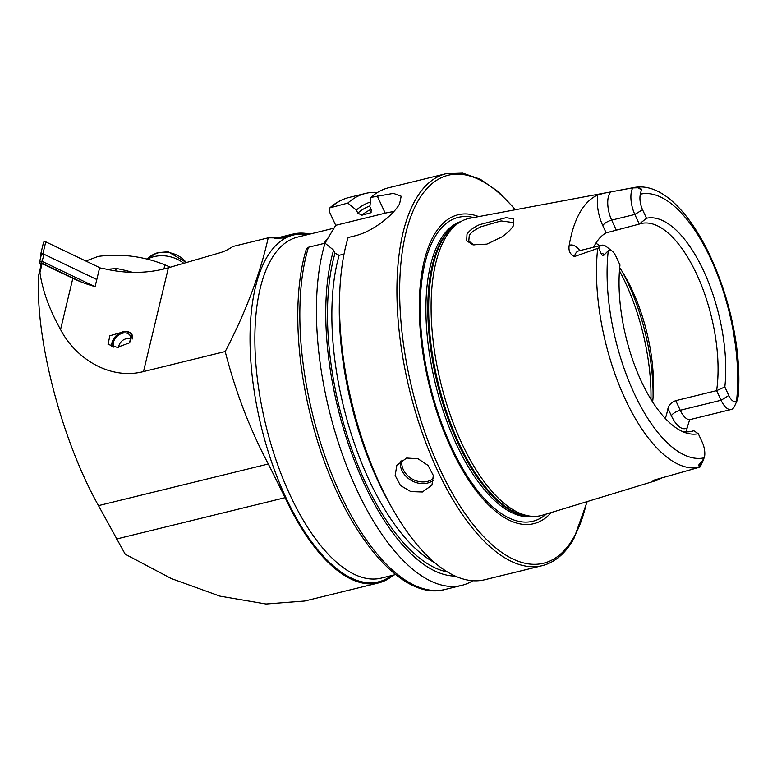 <?xml version="1.0" encoding="UTF-8"?>
<svg xmlns="http://www.w3.org/2000/svg" width="777" height="777" viewBox="0 0 777 777"><rect width="100%" height="100%" fill="white"/><g stroke="black" fill="none" stroke-linecap="round" stroke-linejoin="round"><path stroke-width="1.17" d="M479.545 224.65L506.177 217.657L513.791 218.997L513.684 225.272C511.557 228.953 507.663 232.818 502.02 236.859L486.897 244.114L472.96 244.833L466.656 240.744L466.987 234.265C469.191 230.701 473.378 227.496 479.545 224.65M513.607 225.417L513.616 222.61L501.087 220.921L480.914 226.767C474.417 229.924 470.541 232.838 469.269 235.518L468.784 241.055L473.98 245.056M393.424 575.126A179.604 77.409 -103.8 0 1 378.535 582.935L304.827 601L266.025 604.001L219.862 596.114L171.28 578.544L125.194 554.176L98.504 505.623C61.257 439.549 34.46 335.615 38.85 274.33L41.278 264.199L42.104 263.588L39.938 272.64L38.85 274.33M378.535 582.935A179.604 77.409 -103.8 0 1 285.13 497.678L268.318 463.995C249.854 429.186 235.489 391.695 225.213 351.534C245.687 312.276 260.013 274.378 268.211 237.83L282.274 237.908L286.344 236.47A179.604 77.409 -103.8 0 1 293.016 234.062A179.604 77.409 -103.8 0 1 309.819 234.1M124.398 331.526L109.868 335.751L108.042 344.337L117.24 347.368L129.089 342.997L132.236 335.013M406.633 458.041L418.026 458.76L428.059 465.442L433.323 475.466L431.934 485.198L422.387 491.987L410.81 491.598L400.446 485.46L395.163 475.505L396.843 465.268L406.633 458.041M686.431 431.857A146.358 63.083 76.2 0 0 687.13 427.855A27.146 11.694 76.2 0 1 671.338 415.714A7.673 2.875 155.1 0 1 680.225 410.266L721.075 400.252A19.474 8.392 76.2 0 0 731.206 409.489A19.474 8.392 76.2 0 0 734.168 406.954A19.474 8.392 76.2 0 0 734.518 406.274L737.519 399.718L738.15 396.425C746.007 306.662 687.868 175.281 632.915 187.752A143.687 61.927 76.2 0 0 632.041 187.937L638.17 187.781C640.501 188.053 641.559 188.733 641.346 189.85L640.384 194.182A13.034 5.614 -103.8 0 0 642.54 209.712L646.503 218.25A110.8 47.756 76.2 0 1 703.641 270.959A110.8 47.756 76.2 0 1 724.824 386.965L716.608 390.637A106.954 46.096 76.2 0 0 697.561 276.146A106.954 46.096 76.2 0 0 641.093 223.533A106.954 46.096 76.2 0 0 639.296 224.067L646.503 218.25M689.626 419.813L687.13 427.855M704.283 457.799A12.811 5.526 -103.8 0 0 702.253 442.249L698.28 433.702A110.8 47.756 76.2 0 1 684.964 432.556A110.8 47.756 76.2 0 1 619.968 264.986L616.006 256.449A13.034 5.614 76.2 0 0 612.208 251.156L606.313 246.581A19.697 8.489 76.2 0 0 601.806 245.221A19.697 8.489 76.2 0 0 598.805 247.785A19.697 8.489 76.2 0 0 598.659 248.048L601.009 253.234C602.029 255.798 603.263 256.177 604.71 254.361L608.284 250.709A135.625 58.46 76.2 0 0 634.1 393.211A135.625 58.46 76.2 0 0 704.283 457.799L701.621 461.849C698.95 463.947 698.173 465.452 699.29 466.365L700.019 467.026L699.038 467.375L654.467 479.982C652.767 480.681 652.563 480.973 653.855 480.866L657.488 480.05A146.358 63.083 76.2 0 0 661.431 478.108M642.54 209.712L634.828 214.452A19.697 8.489 -103.8 0 1 632.692 188.102A19.697 8.489 -103.8 0 1 632.847 187.849M593.628 247.222A106.954 46.096 -103.8 0 1 594.92 244.794A106.954 46.096 -103.8 0 1 606.147 232.857L639.296 224.067L634.828 214.452L611.664 220.124A7.673 2.875 -24.9 0 0 602.777 225.583A27.36 11.791 -103.8 0 1 597.824 194.988L604.156 193.182L632.041 187.937M478.719 216.598A159.032 68.541 76.2 0 0 433.809 235.499A159.032 68.541 76.2 0 0 446.901 438.869A159.032 68.541 76.2 0 0 551.262 512.529M607.595 192.492L469.871 218.25A152.894 65.899 76.2 0 0 460.44 221.814A152.894 65.899 76.2 0 0 445.046 238.5A152.894 65.899 76.2 0 0 446.892 404.768A152.894 65.899 76.2 0 0 532.643 516.355A152.894 65.899 76.2 0 0 542.657 515.151L655.798 480.672M542.171 565.675A201.797 86.975 76.2 0 1 421.785 431.546A201.797 86.975 76.2 0 1 415.345 199.971A201.797 86.975 76.2 0 1 446.076 173.689L388.646 187.762A201.797 86.975 76.2 0 0 370.882 197.436L393.444 193.366L401.185 196.241L399.611 203.827C393.871 214.365 373.368 231.633 354.448 235.965L348.125 237.519A201.797 86.975 76.2 0 0 339.811 290.783A201.797 86.975 76.2 0 0 393.793 510.994A201.797 86.975 76.2 0 0 484.731 579.749L542.171 565.675C554.924 562.402 565.491 553.409 573.863 538.694L587.189 501.583M681.779 431.216A106.954 46.096 76.2 0 0 692.025 431.284A106.954 46.096 76.2 0 0 693.822 430.749L690.18 431.653M597.824 194.988A145.348 62.646 76.2 0 0 579.933 212.5A145.348 62.646 76.2 0 0 569.182 245.415C568.317 250.757 570.075 254.458 574.465 256.536L598.659 248.048M225.213 351.534L143.512 371.561C109.674 380.351 75.291 358.158 60.557 329.526L72.834 278.302A104.934 80.973 13.5 0 0 95.105 286.606L99.495 268.298L104.526 268.774A104.934 80.973 13.5 0 0 168.395 267.774L219.833 252.807A24.213 12.383 149.7 0 0 232.838 246.494L268.211 237.83M612.208 251.156A13.034 5.614 76.2 0 0 608.284 250.709M653.486 480.312L653.855 480.866A7.673 6.896 65.8 0 1 654.885 479.875M731.206 409.489L690.345 419.512A19.474 8.392 76.2 0 1 680.225 410.266L675.757 400.65L716.608 390.637L721.075 400.252L728.787 395.512L724.824 386.965M728.787 395.512A12.811 5.526 76.2 0 0 736.528 401.029L737.519 399.718M675.757 400.65C671.561 402.175 668.958 404.778 667.967 408.449A106.954 46.096 -103.8 0 1 665.316 418.512M652.631 402.039A106.954 46.096 76.2 0 0 653.36 392.511A106.954 46.096 76.2 0 0 624.747 275.796A106.954 46.096 76.2 0 0 619.696 267.677M599.708 245.736A106.954 46.096 76.2 0 0 595.862 243.201M698.28 433.702L693.822 430.749M370.376 202.049A192.346 82.896 76.2 0 0 356.361 210.043L357.779 213.112L361.907 215.2L370.775 212.762L371.289 209.8L369.871 206.731L370.882 197.436M339.811 290.783L339.568 296.309A192.346 82.896 76.2 0 0 391.025 506.206L393.793 510.994M344.026 254.079L339.141 255.274L335.023 253.195L333.595 250.126A192.346 82.896 76.2 0 0 352.729 456.332A192.346 82.896 76.2 0 0 455.225 576.097M377.554 192.434A201.797 86.975 76.2 0 0 365.569 193.424A201.797 86.975 76.2 0 0 347.805 203.088L356.361 210.043M333.595 250.126L325.048 243.172A201.797 86.975 76.2 0 0 348.164 469.774A201.797 86.975 76.2 0 0 461.655 585.411A201.797 86.975 76.2 0 0 472.746 580.749M324.971 243.191L335.703 225.301L329.293 211.49L329.875 207.857L347.805 203.088M325.048 243.172L308.459 247.241L306.313 249.194C293.58 290.637 295.231 353.923 310.373 414.908C335.101 518.803 396.756 603.001 445.075 589.471L461.655 585.411M335.703 225.301L385.227 213.16A40.355 15.122 155.1 0 1 393.745 211.626M703.845 458.984L700.767 465.705A19.474 8.392 -103.8 0 1 700.019 467.026M286.004 237.84L279.526 238.141M72.834 278.302L42.104 263.588M60.557 329.526C49.378 309.401 42.502 290.443 39.938 272.64M41.006 265.355L39.705 263.393A2.02 1.554 13.5 0 1 42.327 261.46L94.493 286.431M39.491 262.325L41.22 255.138A2.02 1.554 13.5 0 1 44.056 254.273L96.804 279.526L42.92 253.729L45.765 241.841L100.33 267.968A1.612 1.243 13.5 0 1 100.961 268.463M81.187 281.944L41.628 263.014A0.806 0.622 -166.5 0 0 40.579 263.782L41.162 264.675M41.084 255.682L40.822 255.274A1.612 1.243 13.5 0 1 40.647 254.419L43.493 242.541A1.612 1.243 13.5 0 1 45.765 241.841M40.647 254.419A1.612 1.243 13.5 0 1 42.92 253.729M170.377 267.201A201.797 124.786 30.8 0 0 164.889 264.86C143.619 256.293 121.426 253.457 98.29 256.371L85.839 261.033M106.614 269.366L116.56 268.502A161.441 124.573 13.5 0 1 132.624 272.338M147.309 259.081A23.203 17.91 13.5 0 1 148.232 258.081A23.203 17.91 13.5 0 1 186.227 262.587M147.494 259.12A28.254 21.805 13.5 0 1 175.952 258.663A28.254 21.805 13.5 0 1 183.741 263.306M112.141 346.717A11.538 8.265 136.9 0 1 118.891 333.615A11.538 8.265 136.9 0 1 131.332 334.858A11.538 8.265 136.9 0 1 132.158 339.073M111.781 346.6A12.111 8.673 136.9 0 1 118.473 333.857A12.111 8.673 136.9 0 1 131.148 333.576A12.111 8.673 136.9 0 1 132.051 334.819A12.111 8.673 136.9 0 1 132.566 336.004M113.763 347.115A10.091 7.226 136.9 0 1 117.958 335.547A10.091 7.226 136.9 0 1 129.409 334.673A10.091 7.226 136.9 0 1 130.157 335.703A10.091 7.226 136.9 0 1 130.371 341.763M116.511 539.015L285.13 497.678M334.091 228.147L297.64 237.082A175.563 75.67 76.2 0 0 270.901 259.955A175.563 75.67 76.2 0 0 289.928 494.774A175.563 75.67 76.2 0 0 381.235 578.117L395.687 574.572M391.443 575.611A178.555 76.952 -103.8 0 1 285.664 497.095A178.555 76.952 -103.8 0 1 250.942 316.142A178.555 76.952 -103.8 0 1 307.847 234.586M401.991 459.965A18.969 15.569 -150.4 0 0 408.721 476.592A18.969 15.569 -150.4 0 0 427.321 481.449A18.969 15.569 -150.4 0 0 433.634 478.253M433.547 480.176A20.183 16.57 29.6 0 1 427.457 483.071A20.183 16.57 29.6 0 1 408.09 478.253A20.183 16.57 29.6 0 1 400.349 461.13M604.71 254.361L601.009 253.234M616.122 229.749L611.664 220.124A19.697 8.489 -103.8 0 1 609.527 193.784A19.697 8.489 -103.8 0 1 611.208 191.832M328.681 237.208A175.563 75.67 76.2 0 0 323.941 243.444M515.209 209.771A199.776 86.101 76.2 0 0 417.9 201.233A199.776 86.101 76.2 0 0 439.559 468.444A199.776 86.101 76.2 0 0 573.882 537.257A199.776 86.101 76.2 0 0 586.771 501.709M473.63 217.55A156.459 67.434 76.2 0 0 434.498 237.743A156.459 67.434 76.2 0 0 445.396 433.042A156.459 67.434 76.2 0 0 546.309 514.044M461.004 221.494A151.884 65.462 76.2 0 0 439.772 240.734A151.884 65.462 76.2 0 0 443.89 412.908A151.884 65.462 76.2 0 0 533.294 516.384M459.537 222.348A151.884 65.462 76.2 0 0 441.676 240.268A151.884 65.462 76.2 0 0 444.493 408.537A151.884 65.462 76.2 0 0 531.604 516.307M460.44 221.814L457.847 223.339A152.02 65.521 76.2 0 0 442.54 239.928A152.02 65.521 76.2 0 0 444.366 405.244A152.02 65.521 76.2 0 0 529.632 516.21L532.643 516.355M597.698 248.426A143.687 61.927 76.2 0 0 625.029 398.708A143.687 61.927 76.2 0 0 699.038 467.375M736.528 401.029A135.625 58.46 76.2 0 0 710.586 258.518A135.625 58.46 76.2 0 0 640.384 194.182M371.367 211.985A185.557 79.973 76.2 0 0 369.755 213.267M371.095 209.372A185.557 79.973 76.2 0 0 361.907 215.2M339.141 255.274A185.557 79.973 76.2 0 0 350.466 431.526A185.557 79.973 76.2 0 0 434.528 562.567M369.959 205.944A188.782 81.362 76.2 0 0 357.779 213.112M335.023 253.195A188.782 81.362 76.2 0 0 351.389 448.038A188.782 81.362 76.2 0 0 447.299 571.901M365.569 193.424L348.98 197.484A201.797 86.975 76.2 0 0 331.225 207.158M308.459 247.241A201.797 86.975 76.2 0 0 331.575 473.844A201.797 86.975 76.2 0 0 445.075 589.471M650.961 399.388A127.137 54.798 76.2 0 0 619.444 270.814M653.059 397.533A125.116 53.924 76.2 0 0 622.154 271.484M377.204 195.882L385.227 213.16M602.777 225.583L606.147 232.857M641.346 189.85L638.17 187.781M579.865 250.602A27.36 11.791 76.2 0 0 569.182 245.415M577.991 251.126L578.632 250.903A19.697 8.489 76.2 0 0 574.465 256.536M657.692 479.118A27.146 11.694 -103.8 0 1 657.488 480.05M671.338 415.714L667.967 408.449M699.29 466.365L701.621 461.849M98.504 505.623L268.318 463.995M277.69 238.588L286.344 236.47M143.512 371.561L168.395 267.774M44.056 254.273L41.628 263.014M40.579 263.782L39.705 263.393M164.889 264.86L163.908 268.978M116.56 268.502L115.171 270.833M446.076 173.689L462.723 173.135L480.244 179.196L498.047 191.53L515.637 209.693M632.915 187.752L619.677 190.229M348.98 197.484C342.006 199.223 335.645 202.671 329.875 207.857M578.632 250.903L601.806 245.221M690.345 419.512L689.636 419.629M274.456 238.607L293.016 234.062M148.232 258.081L157.333 252.68L168.133 251.767L186.383 262.539M130.905 338.733A10.091 10.091 0 0 0 118.58 347.29"/></g></svg>
